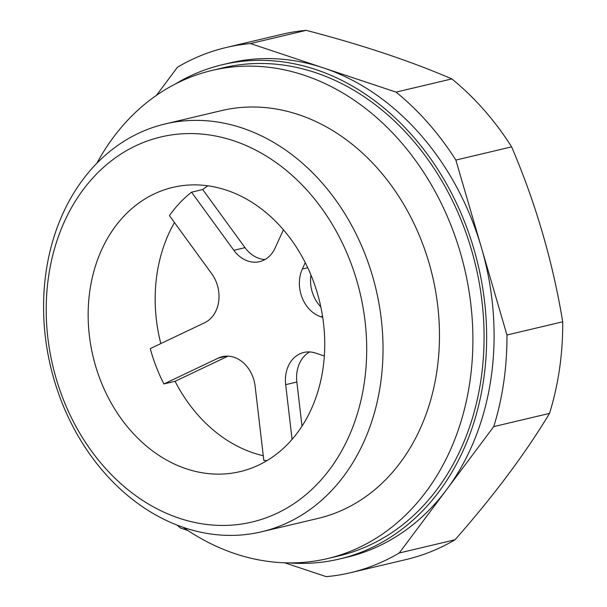 <?xml version="1.0" encoding="UTF-8"?>
<svg xmlns="http://www.w3.org/2000/svg" width="607" height="607" viewBox="0 0 607 607"><rect width="100%" height="100%" fill="white"/><g stroke="black" fill="none" stroke-linecap="round" stroke-linejoin="round"><path stroke-width="0.91" d="M324.335 356.013L315.488 353.062A31.746 25.335 76.7 0 0 303.803 352.455A31.746 25.335 76.7 0 0 285.669 384.663L296.846 382.023A31.746 25.335 76.7 0 1 309.585 351.939M296.846 382.023L302.013 426.16M266.989 460.63A146.044 116.544 76.7 0 1 263.81 460.334L255.13 386.249A31.746 25.335 76.7 0 0 222.359 356.673A31.746 25.335 76.7 0 0 218.308 358.1L163.905 383.95A146.044 116.544 76.7 0 1 150.263 348.585L204.673 322.734A31.746 25.335 76.7 0 0 211.729 273.734L169.421 215.629A146.044 116.544 76.7 0 1 191.539 192.191L202.708 189.543L245.016 247.656A31.746 25.335 76.7 0 0 264.986 259.538M174.475 222.564A146.044 116.544 -103.3 0 0 160.817 343.577M163.905 383.95L175.074 381.302A146.044 116.544 -103.3 0 0 263.271 455.713M323.023 368.396A146.044 116.544 -103.3 0 0 172.783 187.396A146.044 116.544 -103.3 0 0 93.03 356.37A146.044 116.544 -103.3 0 0 240.099 471.616A146.044 116.544 -103.3 0 0 323.023 368.396M207.799 185.803A146.044 116.544 -103.3 0 0 202.708 189.543M364.382 382.19A197.859 157.896 -103.3 0 0 151.022 139.731A197.859 157.896 -103.3 0 0 103.918 466.608A197.859 157.896 -103.3 0 0 364.382 382.19M380.566 383.677A209.536 167.221 -103.3 0 0 164.998 123.987A209.536 167.221 -103.3 0 0 50.578 366.423A209.536 167.221 -103.3 0 0 261.587 531.785A209.536 167.221 -103.3 0 0 380.566 383.677M261.587 531.785L318.038 518.416A209.536 167.221 -103.3 0 0 437.01 370.308A209.536 167.221 -103.3 0 0 221.441 110.618L164.998 123.987M183.155 527.301A250.812 200.158 -103.3 0 0 327.552 558.577A250.812 200.158 -103.3 0 0 469.955 381.295A250.812 200.158 -103.3 0 0 211.934 70.458A250.812 200.158 -103.3 0 0 96.908 163.177M327.552 558.577L338.721 555.929A250.812 200.158 -103.3 0 0 481.131 378.654A250.812 200.158 -103.3 0 0 223.103 67.809L211.934 70.458M288.78 562.886A253.984 202.685 -103.3 0 0 339.45 559.017A253.984 202.685 -103.3 0 0 483.665 379.496A253.984 202.685 -103.3 0 0 222.367 64.721A253.984 202.685 -103.3 0 0 175.347 83.986M339.45 559.017L346.901 557.256A253.984 202.685 -103.3 0 0 446.494 489.803A253.984 202.685 -103.3 0 0 491.109 377.736A253.984 202.685 -103.3 0 0 481.404 247.542A253.984 202.685 -103.3 0 0 323.265 67.84A253.984 202.685 -103.3 0 0 229.818 62.953L222.367 64.721M455.857 160.073L511.633 146.864C535.715 203.224 552.742 261.541 562.719 321.801L506.944 335.011L455.857 160.073A269.865 215.356 -103.3 0 0 396.06 92.12L250.471 43.56A269.865 215.356 -103.3 0 0 226.161 47.513A269.865 215.356 -103.3 0 0 177.479 67.218L156.447 95.345M511.633 146.864A269.865 215.356 -103.3 0 0 451.836 78.91L396.06 92.12M451.836 78.91C410.582 61.087 362.053 44.903 306.247 30.35A269.865 215.356 -103.3 0 0 281.936 34.296L226.161 47.513M284.721 562.803L326.24 576.65A269.865 215.356 -103.3 0 0 350.558 572.704L406.333 559.487A269.865 215.356 -103.3 0 0 455.015 539.782C493.787 495.782 525.283 453.657 549.517 413.405A269.865 215.356 -103.3 0 0 559.555 368.752A269.865 215.356 -103.3 0 0 562.719 321.801M176.956 525.025A269.865 215.356 -103.3 0 0 180.651 528.09L187.859 530.495M228.02 356.15L175.074 381.302M455.015 539.782L399.239 552.992L493.741 426.615A269.865 215.356 -103.3 0 0 506.944 335.011M549.517 413.405L493.741 426.615M306.247 30.35L250.471 43.56M191.539 192.191L233.847 250.304L245.016 247.656M283.423 229.818L275.024 248.164A31.746 25.335 76.7 0 1 259.591 261.663A31.746 25.335 76.7 0 1 233.847 250.304M305.253 262.664L302.332 269.045L307.734 267.763M322.704 317.385L320.724 316.725A31.746 25.335 76.7 0 1 302.332 269.045M320.8 306.869A31.746 25.335 76.7 0 1 310.951 275.077M285.669 384.663L292.088 439.392M350.558 572.704A269.865 215.356 -103.3 0 0 399.239 552.992M218.308 358.1L226.616 356.127M320.724 316.725L322.537 316.293"/></g></svg>
